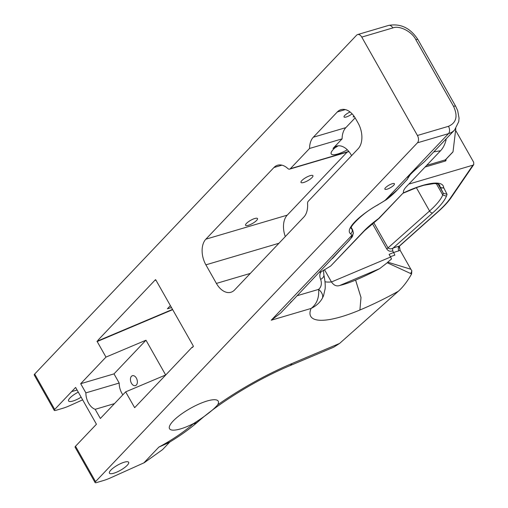 <?xml version="1.0" encoding="UTF-8"?>
<svg xmlns="http://www.w3.org/2000/svg" width="508" height="508" viewBox="0 0 508 508"><rect width="100%" height="100%" fill="white"/><g stroke="black" fill="none" stroke-linecap="round" stroke-linejoin="round"><path stroke-width="0.76" d="M387.255 262.75L387.763 262.166L410.864 269.259L411.804 270.681L411.588 273.958L387.255 262.75L379.641 268.649A86.836 23.095 -29.5 0 1 355.606 280.086L355.581 280.099A49.841 13.252 -29.5 0 1 339.757 285.483C336.626 286.576 333.858 285.407 331.457 281.978L324.523 269.723M411.588 273.958C407.46 281.299 403.028 287.077 398.297 291.281A113.957 30.302 -29.5 0 1 359.905 310.013L360.991 297.504L355.581 280.099M387.763 262.166L391.484 258.985A5.182 1.994 -112.9 0 0 390.582 257.029L331.457 281.978M411.804 270.681A3.454 1.727 112.2 0 1 410.604 273.507M332.365 258.642L347.548 242.221C350.507 239.331 351.841 237.153 351.561 235.68A31.077 8.268 150.5 0 0 350.545 233.718A39.237 10.433 -29.5 0 1 378.206 204.597A31.077 8.268 150.5 0 0 385.204 200.266L397.123 190.036L406.997 179.641L411.366 172.923L424.459 161.703L454.596 129.984A24.371 17.71 -136.5 0 1 448.494 133.642A5.48 3.473 -106.5 0 0 448.488 126.314L417.43 135.484L361.766 37.097A5.48 3.473 -106.5 0 0 357.619 34.569A5.48 3.473 -106.5 0 0 356.565 35.23L34.677 374.053L54.705 409.448L71.647 391.611L77.076 390.011L71.647 391.611L75.616 387.433L96.437 424.231L75.521 446.24L95.548 481.635L417.436 142.818L448.494 133.642L385.204 200.266A3.454 0.927 56.1 0 0 385.489 200.235C388.391 198.539 395.415 192.094 397.427 189.776L407.384 179.292L408.248 177.362M217.722 404.787A27.972 7.436 150.5 0 0 218.224 401.161A27.972 7.436 150.5 0 0 198.99 404.038A27.972 7.436 150.5 0 0 173.12 421.062A27.972 7.436 150.5 0 0 169.532 428.708A27.972 7.436 150.5 0 0 193.624 423.52C205.365 416.077 213.398 409.835 217.722 404.787A113.957 30.302 -29.5 0 1 291.998 363.525L339.604 343.427L398.297 291.281M387.058 189.186A5.48 1.46 150.5 0 0 392.284 186.493A5.48 1.46 150.5 0 0 394.424 183.756A5.48 1.46 150.5 0 0 388.938 185.185A5.48 1.46 150.5 0 0 384.88 189.154A5.48 1.46 150.5 0 0 387.058 189.186M339.604 343.427L333.712 347.193L289.624 365.798A27.622 10.649 -112.9 0 0 291.998 363.525M322.307 298.336A10.357 6.49 30 0 0 318.618 289.382C319.259 297.739 316.757 304.095 311.099 308.445C316.122 305.994 319.862 302.622 322.307 298.336L323.494 295.866M410.864 269.259L400.069 250.19L398.92 250.844A27.622 7.347 150.5 0 0 393.611 252.559M390.582 257.029L389.084 254.381L393.573 252.489A8.185 3.156 67.1 0 1 394.83 255.143L390.392 256.692M400.069 250.19L399.415 246.247M143.91 462.826L158.845 447.11L169.418 442.405L162.541 449.644L144.272 462.699L110.922 477.698A24.174 6.426 150.5 0 1 103.346 480.574L96.476 482.6A3.454 0.921 150.5 0 1 95.104 482.581A3.454 0.921 150.5 0 1 95.548 481.635M193.097 423.983A58.706 15.615 150.5 0 1 158.845 447.11L170.167 441.782C180.791 435.343 190.132 428.6 198.203 421.564A27.622 16.421 -131.3 0 1 193.097 423.983A113.957 30.302 -29.5 0 1 193.624 423.52M347.548 242.221A3.454 2.508 43.5 0 0 347.853 241.96C354.044 234.48 351.796 238.354 353.371 232.734L353.371 232.734A3.454 3.296 -0.8 0 1 351.561 235.68L271.253 320.211L280.657 313.068L295.593 297.351M333.343 257.251L295.586 297.358M291.135 301.682L290.03 303.206M417.43 135.484A5.48 3.473 73.5 0 1 417.436 142.818M172.644 309.67L97.136 341.554L98.381 339.776L155.518 279.635L155.302 280.327L155.899 280.073L155.302 280.327M155.334 280.295L155.766 279.844L193.142 345.719M135.223 407.092L134.493 407.397L134.658 407.689L192.107 347.218L192.303 347.567L193.421 346.392L193.059 345.751M278.956 243.262L205.892 264.839L216.402 283.42A19.19 12.154 -106.5 0 0 230.918 292.265A19.19 12.154 -106.5 0 0 234.588 289.96L303.886 217.018A19.19 12.154 73.5 0 0 307.569 203.689A3.454 2.184 73.5 0 1 308.235 201.289L358.14 148.755A19.19 12.154 -106.5 0 0 358.115 123.101L355.511 118.504A19.19 12.154 73.5 0 0 340.995 109.658A19.19 12.154 73.5 0 0 337.325 111.957L345.332 109.595M205.892 264.839A19.19 12.154 73.5 0 1 205.861 239.185L287.23 215.157A19.19 12.154 -106.5 0 0 285.305 236.576M348.964 151.613L289.668 169.12A3.454 2.184 -106.5 0 1 287.826 168.529A19.19 12.154 -106.5 0 0 277.609 165.221A19.19 12.154 -106.5 0 0 273.939 167.526L205.861 239.185M289.668 169.12A3.454 2.184 -106.5 0 0 290.328 168.707L348.818 151.435M355.136 117.862L345.859 127.629L313.309 137.236A19.19 12.154 -106.5 0 0 309.556 148.463L290.328 168.707M313.309 137.236L337.325 111.957M134.493 407.397L125.647 391.865L100.362 418.478L95.18 409.315A13.703 8.68 -106.5 0 1 85.877 392.875L80.689 383.711L105.975 357.099L97.168 341.522M297.142 295.719L318.618 289.382C321.361 286.931 322.034 283.61 320.643 279.413A10.357 4.756 -11 0 0 323.869 274.955L323.869 274.955C323.545 271.228 323.545 269.615 323.863 270.104M392.811 250.774C390.265 251.803 388.226 251.162 386.702 248.856A3.454 0.921 150.5 0 0 388.023 247.891C389.452 249.053 391.116 249.136 393.001 248.145A31.077 8.268 -29.5 0 1 399.078 246.177A3.454 2.35 -104.7 0 0 398.92 250.844M399.593 245.929A3.454 2.673 -153.3 0 0 399.459 246.145L438.131 211.69A2.743 1.657 -131.6 0 1 437.61 211.944L399.948 245.516M399.415 246.209L399.459 246.145A3.454 2.673 -153.3 0 0 399.459 246.151A3.454 2.673 -153.3 0 0 399.618 248.488M373.647 222.479L388.023 247.891L429.558 210.991A2.743 1.657 48.4 0 0 432.632 212.935L393.001 248.145A3.454 1.676 -110.7 0 0 393.04 251.549M393.573 252.489L392.659 250.869M122.777 468.865A11.049 2.94 -29.5 0 1 119.145 470.992A11.049 2.94 -29.5 0 1 113.805 473.215A11.049 2.94 -29.5 0 1 109.417 473.151A11.049 2.94 -29.5 0 1 109.557 471.83A11.049 2.94 -29.5 0 1 118.643 464.579A11.049 2.94 -29.5 0 1 128.651 462.274A11.049 2.94 -29.5 0 1 122.777 468.865M320.643 279.413C319.43 276.295 319.589 273.768 321.113 271.831L319.38 272.313M403.46 192.068L403.606 192.532L378.543 218.605A52.076 13.849 150.5 0 0 363.842 231.121L330.702 266.014L321.113 271.831M403.517 192.316A21.927 5.829 -29.5 0 1 406.457 186.62L440.531 150.762C443.09 148.107 444.957 144.424 446.132 139.713L445.84 139.198M448.488 126.314C456.387 122.809 458.07 116.148 453.542 106.324L415.811 39.637A5.48 1.46 -29.5 0 1 417.982 39.668C410.451 28.054 400.679 23.298 388.677 25.4L357.619 34.569M406.997 179.641L407.384 179.292M192.107 347.218L192.996 346.843M172.498 309.416L96.971 341.268M171.463 307.581L167.405 308.781L170.371 305.657M350.101 112.008A5.48 1.46 150.5 0 0 344.037 116.961A5.48 1.46 150.5 0 0 346.215 116.992A5.48 1.46 150.5 0 0 352.076 113.805M345.859 127.629A19.19 12.154 -106.5 0 0 342.106 138.855L309.556 148.463M347.332 149.803A16.447 4.375 -29.5 0 1 337.757 153.981A16.447 4.375 -29.5 0 1 331.222 153.892A16.447 4.375 -29.5 0 1 334.956 147.841L338.233 145.815M342.106 138.855L333.026 148.412A19.19 12.154 73.5 0 1 336.702 146.107A19.19 12.154 73.5 0 1 351.212 154.953L351.238 154.991A19.19 12.154 73.5 0 1 351.593 155.645M287.23 215.157L347.066 152.171M248.291 225.33A6.852 1.822 -29.5 0 1 245.574 225.292A6.852 1.822 -29.5 0 1 250.641 220.332A6.852 1.822 -29.5 0 1 257.499 218.542A6.852 1.822 -29.5 0 1 254.826 221.964A6.852 1.822 -29.5 0 1 248.291 225.33M303.721 182.474A6.852 1.822 -29.5 0 1 300.996 182.429A6.852 1.822 -29.5 0 1 306.064 177.47A6.852 1.822 -29.5 0 1 312.922 175.685A6.852 1.822 -29.5 0 1 310.248 179.102A6.852 1.822 -29.5 0 1 303.721 182.474M125.647 391.865L165.659 374.974L145.987 340.208L105.975 357.099M145.987 340.208L114.008 373.875L119.189 383.038L85.877 392.875M80.689 383.711L114.008 373.875M119.189 383.038A13.703 8.68 -106.5 0 0 122.841 394.818M114.484 403.612L95.18 409.315M81.134 397.186A11.049 2.94 -29.5 0 1 72.962 401.028A11.049 2.94 -29.5 0 1 68.574 400.964A11.049 2.94 -29.5 0 1 77.8 392.386A11.049 2.94 -29.5 0 1 78.276 392.138M54.705 409.448A3.454 0.921 150.5 0 0 54.261 410.388A3.454 0.921 150.5 0 0 55.632 410.407L62.503 408.381A24.174 6.426 -29.5 0 0 70.079 405.511L82.639 399.847M330.702 266.014L364.528 230.708A2.743 1.994 -136.5 0 1 363.842 231.121M386.702 248.856L372.364 223.52M408.857 184.099L472.897 165.189L450.253 198.279A70.72 18.809 -29.5 0 1 437.61 211.944M75.521 446.24A3.454 0.921 150.5 0 0 75.082 447.186L95.104 482.581M403.606 192.532L379.228 218.199A2.743 1.994 43.5 0 1 378.543 218.605A2.743 1.029 -125.9 0 0 378.854 218.529A2.743 2.743 0 0 0 379.228 218.199M446.132 139.713L445.529 139.986L445.675 139.376M354.444 116.783A5.48 3.981 43.5 0 0 353.092 116.929L353.93 116.046M136.354 378.092A5.182 3.283 -106.5 0 0 132.436 375.698A5.182 3.283 -106.5 0 0 130.753 381.597A5.182 3.283 -106.5 0 0 135.369 385.635A5.182 3.283 -106.5 0 0 136.354 378.092M34.677 374.053A3.454 0.921 150.5 0 0 34.239 374.993L54.261 410.388M455.6 130.321L473.678 162.274L473.761 164.573L472.897 165.189M402.901 193.281L417.817 187.128L423.977 185.236L434.232 183.528L438.144 183.979L439.445 184.829A49.34 13.119 -29.5 0 1 439.922 186.512A10.966 2.915 150.5 0 0 440.03 186.887L440.836 187.846L443.897 188.043A8.223 2.184 -29.5 0 1 443.636 187.56A52.076 13.849 150.5 0 0 403.098 193.072M438.029 183.94L443.293 193.25L447.034 194.291L443.897 188.043M436.309 183.61L442.741 194.983L446.43 196.177L447.034 194.291M455.816 128.53L453.022 151.778L445.332 159.874A0.876 0.635 43.5 0 0 445.668 159.518M271.253 320.211L311.099 308.445A76.962 20.466 -29.5 0 0 359.905 310.013L361.004 297.472L355.606 280.086M379.641 268.649L339.757 285.483M325.006 281.724A49.34 13.119 150.5 0 0 331.426 281.921M350.545 233.718A3.454 3.302 -54.6 0 0 351.834 229.032A34.531 9.182 -29.5 0 1 352.622 229.889L351.263 227.482M351.079 228.251A35.782 9.519 150.5 0 0 351.834 229.032L351.155 227.832M378.206 204.597L385.489 200.235M433.788 151.886L440.531 150.762M333.432 257.08A3.454 2.508 43.5 0 0 333.737 256.819L347.853 241.96M454.596 129.984L458.749 121.634L459.048 118.129L457.695 110.681L455.72 106.356A5.48 1.46 150.5 0 0 453.542 106.324M361.766 37.097L392.824 27.927C399.358 25.171 412.001 31.61 415.811 39.637M392.824 27.927A5.48 3.473 -106.5 0 0 388.677 25.4M216.402 283.42L250.317 273.406M334.956 147.841L333.026 148.412M281.946 165.164L273.939 167.526M432.632 212.935A63.043 16.764 150.5 0 0 446.43 196.177M378.949 218.427A2.743 1.029 -125.9 0 1 378.854 218.529L364.528 230.708M443.636 187.56A2.743 2.623 -3.3 0 1 439.922 186.512L438.588 184.156M438.131 211.69C443.846 206.616 448.208 201.898 451.218 197.529A2.743 2.324 -145.6 0 1 450.253 198.279M425.075 167.03L445.332 161.049A1.753 1.276 43.5 0 0 445.897 159.379M440.341 187.344L443.293 193.25L442.741 194.983A60.3 16.034 -29.5 0 1 429.558 210.991L416.35 187.643M445.332 161.049A0.876 0.552 73.5 0 1 445.332 159.874L426.625 165.398M198.203 421.564C220.04 402.158 257.6 379.127 289.624 365.798M353.371 232.734L352.622 229.889M351.015 228.143L351.079 228.314C349.396 227.406 362.14 212.979 378.282 204.699M323.494 295.859L325.152 288.734C325.438 284.918 325.006 280.327 323.869 274.955M169.418 442.405L170.167 441.782M332.975 257.575L333.737 256.819M424.459 161.703C413.982 170.491 406.508 178.105 408.21 177.47M455.72 106.356L417.982 39.668M473.761 164.573L451.218 197.529M440.03 186.887L438.448 184.093M445.548 159.747L452.965 151.943"/></g></svg>
